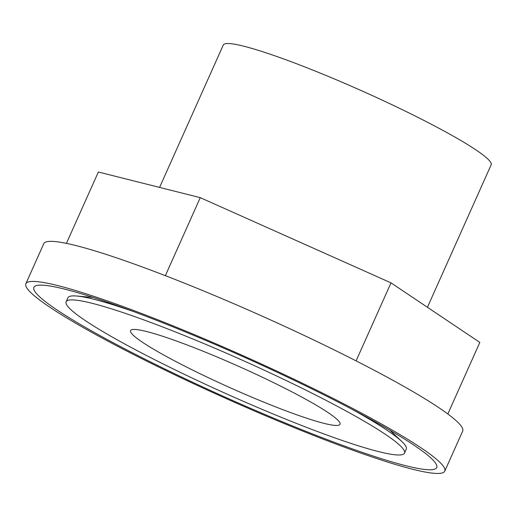 <?xml version="1.0" encoding="UTF-8"?>
<svg xmlns="http://www.w3.org/2000/svg" width="517" height="517" viewBox="0 0 517 517"><rect width="100%" height="100%" fill="white"/><g stroke="black" fill="none" stroke-linecap="round" stroke-linejoin="round"><path stroke-width="0.78" d="M356.097 360.879L391.001 282.857L200.26 197.656L98.353 172.006L66.428 243.371M391.001 282.857L479.834 342.416L447.819 413.981M200.26 197.656L165.362 275.664M342.939 404.533A220.636 22.128 24.1 0 1 435.198 462.625A220.636 22.128 24.1 0 1 226.272 397.644A220.636 22.128 24.1 0 1 38.575 285.21A220.636 22.128 24.1 0 1 342.939 404.533M347.243 405.612A229.458 23.013 24.1 0 1 444.769 471.142A229.458 23.013 24.1 0 1 225.916 398.452A229.458 23.013 24.1 0 1 25.85 283.749A229.458 23.013 24.1 0 1 347.243 405.612M25.85 283.749L43.777 243.669A229.458 23.013 24.1 0 1 365.17 365.538A229.458 23.013 24.1 0 1 462.696 431.062L444.769 471.142M133.961 311.719A185.332 18.586 -155.9 0 0 93.907 299.291A185.332 18.586 -155.9 0 0 76.639 296.021A185.332 18.586 -155.9 0 0 67.921 297.76L66.131 301.766A185.332 18.586 -155.9 0 0 184.621 374.45A185.332 18.586 -155.9 0 0 378.509 451.587A185.332 18.586 -155.9 0 0 404.488 453.118A185.332 18.586 -155.9 0 0 242.9 360.478A185.332 18.586 -155.9 0 0 66.131 301.766M404.488 453.118L406.278 449.111A185.332 18.586 -155.9 0 0 401.767 441.453A185.332 18.586 -155.9 0 0 351.857 409.193M427.43 307.279L491.15 164.826A146.725 14.715 -155.9 0 0 397.347 107.284A146.725 14.715 -155.9 0 0 243.85 46.22A146.725 14.715 -155.9 0 0 223.286 45.005L159.579 187.419M146.66 331.546A114.729 11.503 -155.9 0 0 130.581 330.596A114.729 11.503 -155.9 0 0 230.614 387.944A114.729 11.503 -155.9 0 0 340.037 424.289A114.729 11.503 -155.9 0 0 266.688 379.297A114.729 11.503 -155.9 0 0 146.66 331.546M93.112 297.437L76.639 296.021M389.734 430.118L401.767 441.453"/></g></svg>
